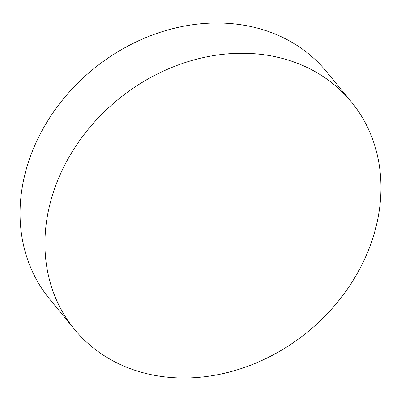 <?xml version="1.0" encoding="UTF-8"?>
<svg xmlns="http://www.w3.org/2000/svg" width="401" height="401" viewBox="0 0 401 401"><rect width="100%" height="100%" fill="white"/><g stroke="black" fill="none" stroke-linecap="round" stroke-linejoin="round"><path stroke-width="0.6" d="M251.267 53.533A179.157 149.974 -39.4 0 1 351.366 101.904A179.157 149.974 -39.4 0 1 351.682 282.68A179.157 149.974 -39.4 0 1 174.625 377.752A179.157 149.974 -39.4 0 1 74.526 329.386A179.157 149.974 -39.4 0 1 74.205 148.611A179.157 149.974 -39.4 0 1 251.267 53.533M74.526 329.386L49.634 299.096A179.157 149.974 -39.4 0 1 49.318 118.32A179.157 149.974 -39.4 0 1 226.375 23.248A179.157 149.974 -39.4 0 1 326.474 71.614L351.366 101.904"/></g></svg>
